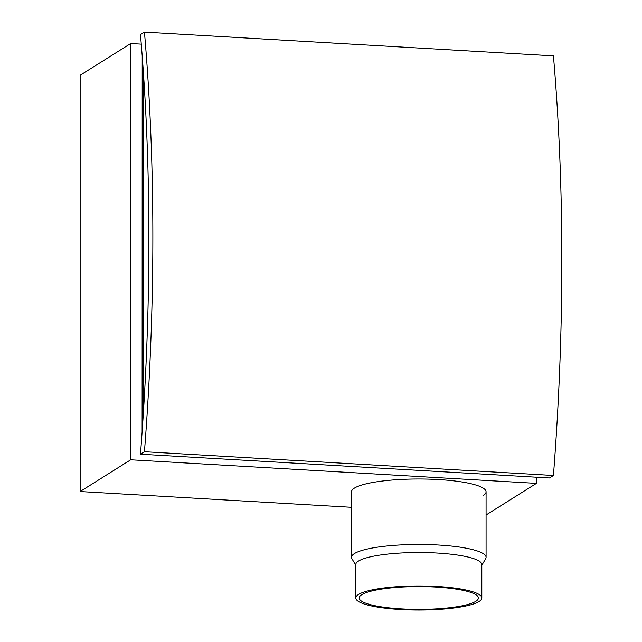 <?xml version="1.0" encoding="UTF-8"?>
<svg xmlns="http://www.w3.org/2000/svg" width="642" height="642" viewBox="0 0 642 642"><rect width="100%" height="100%" fill="white"/><g stroke="black" fill="none" stroke-linecap="round" stroke-linejoin="round"><path stroke-width="0.96" d="M475.834 601.305A59.61 11.387 0 0 1 410.029 609.258A59.61 11.387 0 0 1 359.191 597.991A59.61 11.387 0 0 1 361.775 594.677A59.61 11.387 0 0 1 427.572 586.724A59.61 11.387 0 0 1 478.41 597.991A59.61 11.387 0 0 1 475.834 601.305M358.517 594.484A63.012 12.037 0 0 1 428.078 586.082A63.012 12.037 0 0 1 481.821 597.991A63.012 12.037 0 0 1 479.092 601.498A63.012 12.037 0 0 1 409.532 609.9A63.012 12.037 0 0 1 355.788 597.991A63.012 12.037 0 0 1 358.517 594.484M355.788 597.991L355.788 564.559A63.012 12.037 0 0 1 358.517 561.052A63.012 12.037 0 0 1 428.078 552.65A63.012 12.037 0 0 1 481.821 564.559L481.821 597.991M355.788 565.233L351.952 558.765A67.274 12.856 0 0 1 351.527 557.32A67.274 12.856 0 0 1 354.44 553.573A67.274 12.856 0 0 1 428.704 544.601A67.274 12.856 0 0 1 486.074 557.32A67.274 12.856 0 0 1 485.649 558.765L481.821 565.233M144.45 32.1L553.428 55.87A803.439 229.531 93.3 0 1 553.428 475.481L549.456 477.969L140.478 454.199A803.439 229.531 -86.7 0 0 140.478 34.588L144.45 32.1A803.439 229.531 93.3 0 1 144.45 451.711L140.478 454.199M553.428 475.481L144.45 451.711M143.599 75.395L143.599 409.476M142.115 432.074L142.203 55.83M483.161 495.576A67.274 12.856 180 0 0 486.074 491.836A67.274 12.856 180 0 0 428.704 479.125A67.274 12.856 180 0 0 354.44 488.097A67.274 12.856 180 0 0 351.527 491.836L351.527 557.32M130.711 43.52L130.711 459.784L80.146 491.539L80.146 75.275L130.711 43.52L141.28 44.129M130.711 459.784L536.431 483.37L536.431 477.215M536.431 483.37L486.074 514.988M351.527 507.308L80.146 491.539M486.074 557.32L486.074 491.836"/></g></svg>
